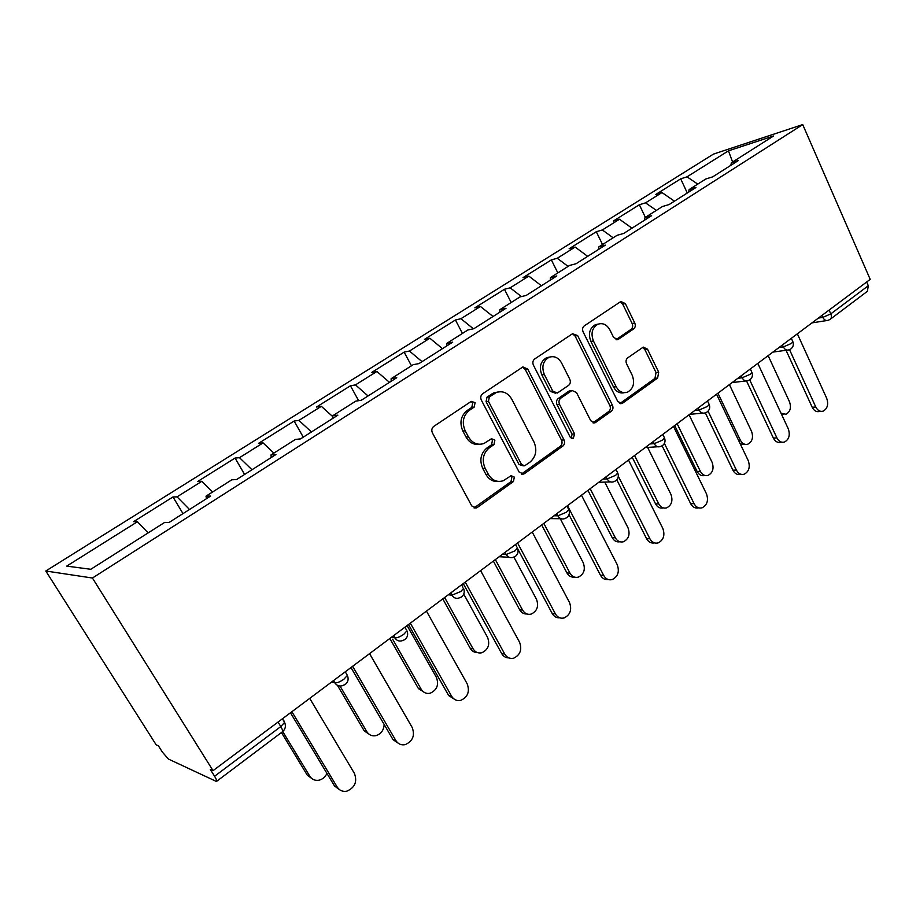 <?xml version="1.0" encoding="UTF-8"?>
<svg xmlns="http://www.w3.org/2000/svg" width="916" height="916" viewBox="0 0 916 916"><rect width="100%" height="100%" fill="white"/><g stroke="black" fill="none" stroke-linecap="round" stroke-linejoin="round"><path stroke-width="1.37" d="M475.106 402.628L471.19 401.403L433.772 426.387C431.734 428.081 431.287 430.257 432.409 432.902L471.74 505.93L476.423 507.933L477.35 507.441L513.441 481.541L514.323 477.099L511.117 475.702L503.193 480.763C497.033 482.56 492.075 480.408 488.32 474.305L485.137 468.305C481.679 460.061 483.064 453.237 489.281 447.844L493.964 444.603L494.869 440.149L491.514 438.718L483.946 443.504C477.557 445.474 472.381 443.275 468.442 436.898L465.202 430.818C461.687 422.448 463.095 415.612 469.427 410.288L474.19 407.093L475.106 402.628M479.457 444.294C473.812 445.027 469.347 442.623 466.072 437.104L462.843 431.035C459.34 422.7 460.748 415.875 467.068 410.574L471.809 407.38L472.725 402.937L471.11 401.448M476.423 507.933L474.041 507.945L510.991 481.621L511.872 477.19L510.647 475.931M498.464 481.438C493.151 481.93 488.972 479.583 485.915 474.396L482.743 468.42C479.286 460.198 480.671 453.397 486.877 448.027L491.549 444.787L492.453 440.344L491.033 438.97M633.666 328.89C635.361 327.424 635.727 325.466 634.777 323.027L625.319 303.585L620.888 301.478L584.282 325.867C582.507 327.367 582.118 329.371 583.114 331.878L617.762 401.483L621.987 403.509L622.674 403.132L657.619 378.045L658.696 372.194L647.486 349.156L643.261 347.107L627.678 357.881C625.983 359.381 625.605 361.362 626.567 363.801L632.246 375.342C635.017 383.037 633.425 388.647 627.494 392.163C622.834 393.559 619.044 391.75 616.159 386.724L593.431 340.97C590.637 333.39 592.114 327.814 597.862 324.241C602.785 322.638 606.781 324.504 609.85 329.84L613.606 337.477L617.991 339.561L633.666 328.89L631.044 329.371C632.727 327.905 633.093 325.959 632.143 323.52L622.708 304.135L620.189 301.891M870.2 279.357L213.039 770.654L92.436 578.03L802.725 124.587L870.2 279.357M527.696 369.034L522.899 366.927L482.64 393.754C480.694 395.38 480.259 397.498 481.335 400.097L519.12 472.049L523.654 474.053L524.49 473.606L562.825 446.092C564.645 444.466 565.035 442.405 564.027 439.92L527.696 369.034L525.223 369.423L522.475 367.144M534.658 359.003L572.523 333.722L577.63 335.554L612.449 405.284C613.422 407.735 613.044 409.727 611.304 411.284L595.079 422.803L590.774 420.788L576.496 392.54L572.019 390.479L560.729 398.22C558.92 399.811 558.52 401.849 559.527 404.357L574.607 433.932L573.244 438.512L570.187 437.104L533.433 365.186C532.391 362.633 532.803 360.572 534.658 359.003M92.436 578.03L45.8 571L713.484 154.083L802.725 124.587M687.286 193.024L680.702 178.838L655.73 194.49L661.982 192.555L674.451 201.176M680.702 178.838L687.023 176.834L728.449 150.842L773.573 135.992L731.392 162.762L738.342 160.563L712.74 176.834L705.858 178.975L689.107 189.601L695.931 187.517L669.184 204.52L662.44 206.524L644.944 217.63L651.631 215.684L623.67 233.466L617.075 235.309L598.778 246.919L605.304 245.133L576.05 263.739L569.626 265.422L550.482 277.571L556.825 275.956L526.173 295.444L519.945 296.944L499.884 309.677L506.021 308.257L473.87 328.695L467.87 329.989L446.825 343.351L452.722 342.137L418.967 363.595L413.231 364.671L391.121 378.697L396.754 377.724L361.27 400.281L355.82 401.105L332.565 415.853L337.901 415.143L300.551 438.89L295.421 439.428L270.941 454.966L275.934 454.531L236.557 479.56L231.805 479.801L206.008 496.174L210.6 496.071L169.048 522.486L164.708 522.383L90.799 569.283L66.708 566.111L137.446 521.719L148.117 532.906M182.982 513.624L172.987 496.953L133.621 521.628L137.446 521.719M172.987 496.953L177.063 496.861L201.852 481.301L212.592 491.995M244.606 474.454L235.069 458.057L197.638 481.518L201.852 481.301M235.069 458.057L239.5 457.679L263.075 442.886L273.873 453.111M303.265 437.161L294.15 421.039L258.518 443.367L263.075 442.886M294.15 421.039L298.902 420.398L321.356 406.315L332.611 416.494M358.637 400.681L350.439 385.773L316.478 407.048L321.356 406.315M350.439 385.773L355.477 384.892L376.877 371.461L389.472 382.35M411.467 365.793L404.139 352.122L371.736 372.423L376.877 371.461M404.139 352.122L409.441 351.034L429.856 338.222L442.462 348.664M462.443 333.435L455.424 319.993L424.474 339.378L429.856 338.222M455.424 319.993L460.943 318.711L480.453 306.471L493.048 316.501M511.185 302.509L504.453 289.273L474.854 307.822L480.453 306.471M504.453 289.273L510.166 287.819L528.83 276.105L541.413 285.758M557.833 272.899L551.363 259.881L523.036 277.628L528.83 276.105M551.363 259.881L557.26 258.266L575.122 247.057L587.671 256.343M602.522 244.549L596.293 231.725L569.157 248.728L575.122 247.057M596.293 231.725L602.35 229.973L619.468 219.233L631.983 228.176M645.356 217.355L639.368 204.737L613.354 221.042L619.468 219.233M639.368 204.737L645.562 202.848L661.982 192.555M688.614 192.177L689.107 189.601M645.562 202.848L656.337 210.394M644.532 220.206L644.944 217.63M602.35 229.973L613.159 237.794M598.446 249.496L598.778 246.919M557.26 258.266L568.092 266.396M550.23 280.159L550.482 277.571M510.166 287.819L521.433 296.589M499.724 312.264L499.884 309.677M460.943 318.711L473.412 328.798M446.768 345.927L446.825 343.351M409.441 351.034L422.036 361.648M391.178 381.262L391.121 378.697M355.477 384.892L368.06 395.964M332.76 418.406L332.565 415.853M298.902 420.398L311.451 431.951M271.273 457.496L270.941 454.966M239.5 457.679L252.003 469.748M206.489 498.682L206.008 496.174M177.063 496.861L189.498 509.479M213.039 770.654L210.291 769.406L214.584 776.253C216.428 779.287 217.046 781.027 216.451 781.474L168.407 759.055L162.395 752.116L158.422 745.853L156.167 744.834L45.8 571M730.842 165.327L731.392 162.762M687.023 176.834L697.752 184.116M728.449 150.842L732.594 162.006M829.095 310.089L830.789 313.89L868.311 285.735L866.673 281.991M868.311 285.735L867.395 291.299L830.377 319.169M521.376 474.076L560.294 446.264C562.115 444.649 562.504 442.588 561.497 440.115L525.223 369.423M489.362 396.903L488.457 401.334L521.49 464.389L524.673 465.809L530.032 462.088C535.997 456.786 537.326 450.1 533.994 442.039L511.758 399.193C507.842 392.701 502.666 390.491 496.254 392.54L489.362 396.903L486.969 397.223L486.064 401.643L488.457 401.334M523.242 465.878L519.029 464.515L486.064 401.643M497.8 392.025L493.839 392.872L491.881 393.926L494.296 393.594M486.969 397.223L491.881 393.926M592.95 422.826L608.705 411.547C610.434 410.002 610.812 407.998 609.85 405.559L575.088 336.023L572.454 333.767M571.046 390.605L568.836 391.155L558.21 398.529C556.401 400.109 556.001 402.147 557.008 404.654L572.065 434.138L574.607 433.932M571.332 438.352L572.065 434.138M561.519 362.873C558.348 357.492 554.191 355.637 549.05 357.286C542.97 361.019 541.402 366.766 544.322 374.53L552.726 391.017L557.294 393.079L568.607 385.361C570.405 383.804 570.805 381.766 569.798 379.27L561.519 362.873M549.737 357.034L546.554 357.709C540.486 361.431 538.906 367.156 541.837 374.907L544.322 374.53M555.68 393.285L550.218 391.338L541.837 374.907M616.01 339.664L631.044 329.371M598.217 324.092L595.285 324.733C589.549 328.306 588.072 333.871 590.866 341.416L593.431 340.97M624.254 392.689C619.8 393.674 616.239 391.785 613.548 387.056L590.866 341.416M619.903 403.521L654.963 378.388L656.039 372.56L644.841 349.58L642.608 347.473M312.757 779.195L307.318 775.222L309.78 776.196C312.012 779.539 315.115 780.867 319.077 780.18C322.638 779.276 325.26 777.02 326.943 773.39M282.735 731.552L309.78 776.196M281.441 732.525L307.318 775.222M340.214 790.153L334.546 786.031L337.214 787.084C339.515 790.554 342.699 791.916 346.786 791.184C354.904 787.657 357.458 781.726 354.423 773.413L309.723 698.358M334.546 786.031L290.464 712.763M337.214 787.084L291.883 711.698M370.327 735.021L364.225 730.888L366.824 731.678C369.034 735.067 372.079 736.395 375.961 735.663C381.056 733.979 383.793 730.247 384.159 724.442M339.996 686.015L366.824 731.678M337.431 685.317L364.225 730.888M425.093 692.84L418.463 688.626L421.188 689.256C423.364 692.668 426.341 693.996 430.142 693.24C437.001 690.08 439.085 684.79 436.405 677.382L407.082 625.571M392.643 639.208L421.188 689.256M389.976 638.75L418.463 688.626M477.247 652.535C474.236 652.524 471.889 651.116 470.217 648.299L473.057 648.768C475.198 652.215 478.106 653.543 481.816 652.764C488.228 649.707 490.152 644.601 487.587 637.433L463.748 594.118M444.626 597.507L473.057 648.768M442.783 598.892L470.217 648.299M526.986 613.983C523.86 614.167 521.422 612.77 519.658 609.77L522.601 610.102C524.696 613.56 527.547 614.899 531.143 614.109C537.165 611.144 538.94 606.197 536.49 599.27L513.922 557.146M495.35 559.596L522.601 610.102M493.358 561.084L519.658 609.77M574.469 577.103C571.275 577.469 568.756 576.084 566.935 572.935L569.97 573.141C572.019 576.599 574.801 577.939 578.294 577.149C583.95 574.286 585.61 569.489 583.252 562.768L560.271 518.719M543.806 523.357L569.97 573.141M541.688 524.948L566.935 572.935M399.376 743.952L393.033 739.67L395.838 740.529C398.105 744.032 401.242 745.406 405.227 744.628C412.772 741.216 415.097 735.502 412.211 727.522L369.56 653.635M393.033 739.67L350.977 667.524M395.838 740.529L352.614 666.298M455.538 699.916L448.668 695.553L451.611 696.229C453.844 699.778 456.901 701.152 460.794 700.351C467.813 697.042 469.954 691.546 467.194 683.851L426.444 611.098M448.668 695.553L408.502 624.517M451.611 696.229L410.334 623.155M508.941 657.917C505.827 657.94 503.399 656.486 501.659 653.543L504.727 654.047C506.914 657.619 509.903 658.993 513.681 658.18C520.242 654.986 522.212 649.673 519.578 642.253L480.602 570.611M501.659 653.543L463.256 583.584M504.727 654.047L465.248 582.095M559.768 617.819C556.539 618.048 554.02 616.605 552.199 613.468L555.359 613.835C557.512 617.407 560.42 618.792 564.096 617.968C570.233 614.888 572.053 609.758 569.534 602.568L532.219 532.024M552.199 613.468L517.838 549.096M555.359 613.835L517.586 542.97M608.213 579.519C604.926 579.942 602.327 578.511 600.449 575.214L603.701 575.443C605.797 579.026 608.636 580.412 612.197 579.576C617.968 576.611 619.651 571.641 617.235 564.691L581.477 495.201M600.449 575.214L569.019 514.712M603.701 575.443L567.496 505.655M619.857 541.78C616.628 542.318 614.075 540.955 612.197 537.669L615.312 537.761C617.315 541.23 620.018 542.558 623.418 541.768C628.742 538.997 630.288 534.36 628.021 527.834L604.766 482.102M590.179 488.697L615.312 537.761M587.935 490.369L612.197 537.669M654.448 542.89C651.127 543.509 648.494 542.089 646.559 538.654L649.891 538.757C651.94 542.341 654.7 543.726 658.157 542.902C663.585 540.039 665.142 535.23 662.841 528.475L628.513 460.038M646.559 538.654L616.8 479.847M649.891 538.757L618.311 476.251M663.298 507.922C660.047 508.632 657.47 507.281 655.558 503.88L658.741 503.857C660.699 507.327 663.333 508.666 666.63 507.876C671.657 505.197 673.1 500.697 670.924 494.354L647.623 447.397M634.57 455.504L658.741 503.857M632.223 457.267L655.558 503.88M698.633 507.842C695.301 508.62 692.645 507.235 690.664 503.685L694.076 503.663C696.068 507.258 698.748 508.643 702.103 507.819C707.221 505.048 708.675 500.388 706.465 493.827L673.5 426.409M690.664 503.685L662.131 445.84M694.076 503.663L664.386 443.39M705.022 475.484L704.793 475.484C701.599 476.274 699.045 474.935 697.133 471.477L700.374 471.362C702.297 474.832 704.851 476.171 708.057 475.381C712.82 472.793 714.159 468.408 712.076 462.236L689.072 414.765M677.119 423.696L700.374 471.362M674.68 425.528L697.133 471.477M741.101 474.328L740.689 474.339C737.449 475.152 734.85 473.767 732.903 470.194L736.372 470.068C738.33 473.652 740.93 475.038 744.17 474.225C749.013 471.557 750.364 467.023 748.246 460.645L716.552 394.224M732.903 470.194L705.32 412.853M736.372 470.068L708.079 411.158M745.143 444.352L740.3 443.985M717.938 393.182L740.346 440.172C742.212 443.63 744.697 444.97 747.8 444.203C752.322 441.695 753.57 437.436 751.567 431.413L729.411 384.606M781.795 442.199L780.947 442.245C777.81 443.046 775.291 441.661 773.39 438.1L776.905 437.871C778.818 441.443 781.337 442.84 784.485 442.039C789.065 439.451 790.325 435.054 788.287 428.837L757.807 363.377M773.39 438.1L746.551 380.976M776.905 437.871L749.723 379.9M783.638 414.444L781.726 414.73M781.027 413.242L785.974 414.25C790.268 411.822 791.447 407.677 789.512 401.803L768.146 355.648M820.782 411.353L819.568 411.456C816.522 412.234 814.072 410.849 812.229 407.299L815.79 406.99C817.644 410.551 820.095 411.937 823.14 411.158C827.492 408.662 828.671 404.38 826.713 398.323L797.355 333.813M812.229 407.299L786.043 350.267M815.79 406.99L789.523 349.66M214.584 776.253L280.8 726.571L278.052 722.037M216.6 781.359L282.311 731.873C283.044 731.334 282.54 729.56 280.8 726.571L284.601 722.38L284.029 720.926M818.389 318.081L822.831 317.371L830.789 313.89C831.797 316.444 831.533 318.31 829.988 319.466L828.064 320.337C825.911 320.944 824.171 319.959 822.831 317.371L821.961 315.425M331.569 682.031L334.867 682.844L333.527 680.565M345.332 684.424C348.137 681.985 348.824 678.985 347.37 675.401L343.947 679.18C340.168 681.836 337.134 683.05 334.867 682.844C336.63 685.5 339.035 686.473 342.092 685.763L345.137 684.573M391.407 637.296L394.899 637.88L393.617 635.647M448.279 594.782L451.931 595.171L450.718 592.961M502.392 554.329L506.193 554.524L505.025 552.359M553.94 515.788L557.867 515.811L556.756 513.681M603.106 479.034L607.159 478.908L606.094 476.801M650.051 443.939L654.207 443.665L653.177 441.592M694.923 410.391L699.16 409.99L698.187 407.952M737.861 378.285L742.178 377.77L741.227 375.766M778.978 347.553L783.363 346.924L782.447 344.954M347.13 674.989L345.263 671.794M404.975 639.517C407.666 637.17 408.33 634.261 406.944 630.815L403.864 634.227C400.246 636.757 397.258 637.971 394.899 637.88C396.617 640.559 398.952 641.532 401.918 640.799L404.757 639.677M404.906 627.208L406.223 629.521M461.653 596.843C464.24 594.576 464.881 591.77 463.576 588.427L460.782 591.518L451.931 595.171C453.603 597.839 455.882 598.812 458.733 598.091L461.412 597.014M461.595 584.82L462.935 587.259M515.571 556.241C518.078 554.031 518.708 551.317 517.46 548.089L514.929 550.894L506.193 554.524C507.83 557.203 510.017 558.176 512.788 557.466L515.307 556.424M515.548 544.493L516.887 547.024M566.935 517.563C569.363 515.422 569.981 512.777 568.79 509.651L566.489 512.204L557.867 515.811C559.458 518.49 561.588 519.464 564.256 518.765L566.66 517.758M566.935 506.067L568.298 508.689M615.918 480.671C618.277 478.587 618.895 476.022 617.762 472.977L615.667 475.312L607.159 478.908C608.705 481.564 610.766 482.549 613.331 481.85L615.632 480.877M615.964 469.416L617.327 472.118M662.68 445.462C664.993 443.424 665.6 440.917 664.512 437.963L662.6 440.092L654.207 443.665C655.707 446.321 657.699 447.306 660.173 446.619L662.383 445.68M662.772 434.424L664.134 437.184M707.37 411.799C709.625 409.807 710.243 407.368 709.202 404.483L707.45 406.441L699.16 409.99C700.625 412.635 702.549 413.62 704.942 412.956L707.072 412.028M707.518 400.968L708.87 403.796M750.135 379.602C752.345 377.644 752.952 375.262 751.956 372.457L750.353 374.243L742.178 377.77C743.597 380.403 745.452 381.388 747.765 380.735L749.815 379.831M750.33 368.965L751.67 371.839M791.081 348.767C793.245 346.855 793.863 344.519 792.913 341.783L791.424 343.431L783.363 346.924C784.737 349.534 786.535 350.53 788.768 349.901L790.748 349.007M791.321 338.325L792.649 341.221M467.068 410.574L469.427 410.288M462.843 431.035L465.202 430.818M466.072 437.104L468.442 436.898M491.549 444.787L493.964 444.603M486.877 448.027L489.281 447.844M482.743 468.42L485.137 468.305M485.915 474.396L488.32 474.305M510.991 481.621L513.441 481.541M474.969 507.453L477.35 507.441M471.809 407.38L474.19 407.093M561.497 440.115L564.027 439.92M560.294 446.264L562.825 446.092M522.028 473.709L524.49 473.606M519.029 464.515L521.49 464.389M575.088 336.023L577.63 335.554M609.85 405.559L612.449 405.284M608.705 411.547L611.304 411.284M593.236 422.642L595.812 422.413M568.836 391.155L571.378 390.834M558.21 398.529L560.729 398.22M557.008 404.654L559.527 404.357M550.218 391.338L552.726 391.017M616.113 339.687L618.529 339.264M613.548 387.056L616.159 386.724M644.841 349.58L647.486 349.156M656.039 372.56L658.696 372.194M654.963 378.388L657.619 378.045M620.052 403.418L622.674 403.132M622.708 304.135L625.319 303.585M632.143 323.52L634.777 323.027M738.536 440.287L740.346 440.172M282.483 731.758C285.426 729.216 286.124 726.09 284.601 722.38L282.426 718.774M509.01 557.26L499.186 556.722M561.05 518.731L550.15 518.616M610.594 481.93L598.778 482.274M657.825 446.768L645.23 447.546M702.915 413.139L689.645 414.341M746.013 380.942L732.159 382.556M787.233 350.107L772.898 352.099M826.713 320.543L811.965 322.89M521.57 474.133L523.654 474.053M493.839 392.872L496.254 392.54M593.431 422.952L595.079 422.803M569.477 390.811L572.019 390.479M572.008 438.604L573.244 438.512M546.554 357.709L549.05 357.286M616.72 339.779L617.991 339.561M595.285 324.733L597.862 324.241M620.476 403.67L621.987 403.509"/></g></svg>
